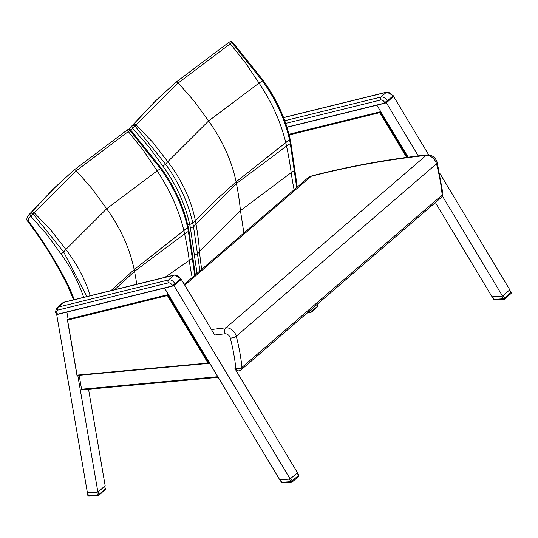<?xml version="1.0" encoding="UTF-8"?>
<svg xmlns="http://www.w3.org/2000/svg" width="538" height="538" viewBox="0 0 538 538"><rect width="100%" height="100%" fill="white"/><g stroke="black" fill="none" stroke-linecap="round" stroke-linejoin="round"><path stroke-width="0.81" d="M442.902 193.552A4.438 2.273 174.1 0 1 442.182 194.978A4.438 3.073 49.3 0 1 441.382 197.372A4.438 4.438 0 0 0 442.902 193.552L437.206 162.362A4.438 1.856 -14.6 0 1 436.486 163.794A208.831 144.54 49.3 0 1 442.182 194.978L241.965 367.414A208.831 144.54 -130.7 0 0 236.269 336.23A4.438 1.856 165.4 0 1 230.271 338.005A204.393 141.467 49.3 0 1 235.846 368.53A4.438 2.273 -5.9 0 0 241.965 367.414A4.438 3.073 -130.7 0 1 241.165 369.808L441.382 197.372M236.397 371.099L238.724 370.857A4.438 2.885 -95.9 0 1 235.846 368.53M290.103 139.086L289.545 139.873A124.984 86.362 49.4 0 1 290.291 143.599L290.843 142.778L294.797 169.773L294.252 170.62L296.653 187.547M130.795 130.156L135.025 126.114A2.219 1.675 -139.5 0 0 132.274 125.805A2.219 1.601 46.5 0 0 132.664 128.38L148.696 146.598L162.893 166.128C176.35 184.85 185.287 204.305 189.712 224.487L187.668 224.615L189.712 224.487L192.806 223.189L189.712 224.487A122.745 84.957 49.3 0 1 190.371 227.803L193.552 226.922A124.984 86.652 -130.9 0 0 192.806 223.189L214.588 201.266L236.101 181.851L285.759 142.637A126.336 76.154 53.6 0 1 286.519 146.074A1835.105 1328.618 91.2 0 1 290.291 143.599L294.252 170.62A1804.856 1306.715 91.2 0 0 291.166 172.637L240.452 210.614L199.511 251.576A1804.856 980.606 82.5 0 0 197.513 253.936L194.305 254.649L197.009 273.365M162.893 166.128L165.603 164.245C179.208 183.102 188.273 202.752 192.806 223.189L214.588 201.266L236.101 181.851L290.103 139.093L290.836 142.745M199.914 270.863L193.552 226.922A1835.105 997.042 82.5 0 1 196 224.037A126.336 97.23 -136.2 0 0 195.348 220.506C191.071 199.746 181.884 180.143 167.782 161.676A1906.47 1035.818 82.5 0 0 165.61 164.238L135.025 126.114A1950.727 1059.86 -97.5 0 1 136.087 124.87L178.219 82.966L230.23 43.78A2.219 1.365 -123.5 0 0 228.072 42.973A2.219 1.365 -123.5 0 0 228.072 42.979A2.219 1.365 -123.5 0 0 227.944 43.08L175.684 82.462L157.237 99.281L133.357 124.547A2.219 1.675 40.6 0 1 136.101 124.85M294.098 189.746A310.877 187.392 -126.4 0 1 291.166 172.637A295.839 178.334 53.6 0 0 286.519 146.074L236.438 183.586L196 224.037A295.839 227.695 -136.2 0 1 199.511 251.576A310.877 239.262 43.8 0 0 201.696 269.323M262.396 80.431L262.416 80.855C275.981 99.752 285.026 119.423 289.545 139.873L285.759 142.637C280.897 122.388 271.993 102.536 259.054 83.074L208.589 120.976L167.782 161.676L152.947 142.509L136.087 124.87A2.219 1.675 -139.4 0 0 133.343 124.56L133.357 124.547A1951.467 1060.264 82.5 0 0 132.274 125.805L129.012 129.295M229.605 41.984A2.219 1.372 56.6 0 1 229.733 41.877A2.219 1.372 56.6 0 1 231.885 42.69L232.55 42.186L263.008 80.216C276.559 99.026 285.591 118.649 290.103 139.093M232.55 42.186L232.55 42.193A2.219 2.219 0 0 0 229.733 41.877L228.092 42.959A2.219 1.372 56.5 0 1 228.092 42.959L175.731 82.422A2.219 1.533 49.3 0 1 178.219 82.966L194.319 101.299L208.589 120.976C222.564 140.492 231.73 160.788 236.101 181.851A126.08 87.264 -130.7 0 1 236.438 183.586A295.241 204.346 -130.7 0 1 240.452 210.614L243.882 232.994M129.409 129.328A2.219 1.601 -133.5 0 1 129.719 128.232A1948.925 1058.878 -97.5 0 1 130.546 127.264L155.906 100.572M133.357 124.547L129.564 128.4M230.23 43.78L230.251 43.766A1950.727 1412.331 -88.8 0 1 231.885 42.69L262.416 80.855A1906.47 1380.286 91.2 0 0 259.054 83.074L245.449 62.845L230.251 43.766A2.219 1.372 56.5 0 0 228.099 42.959L228.072 42.973M192.866 257.547L192.322 258.408L194.722 275.335M195.328 274.81L188.912 230.526L188.367 231.387L192.322 258.408A1804.856 1306.715 91.2 0 0 189.241 260.426L164.958 277.326M136.76 284.266A295.241 204.346 -130.7 0 0 134.513 271.374A126.08 87.264 -130.7 0 0 134.177 269.632L111.03 290.601L134.177 269.632L187.621 227.655A124.984 86.362 49.4 0 1 188.367 231.387L188.367 231.387A1835.105 1328.618 91.2 0 0 184.595 233.855L134.513 271.374L114.594 289.726M160.465 168.219L160.492 168.643C174.056 187.533 183.095 207.211 187.621 227.655L183.828 230.425A126.336 76.154 53.6 0 1 184.595 233.855A295.839 178.334 53.6 0 1 189.241 260.426A310.877 187.392 -126.4 0 0 192.167 277.534M188.912 230.526L188.179 226.875C183.66 206.437 174.628 186.814 161.077 168.004L130.626 129.981M127.674 129.772A2.219 1.372 56.6 0 1 127.802 129.665A2.219 1.372 56.6 0 1 129.961 130.472L130.62 129.974A2.219 2.219 0 0 0 127.802 129.665L126.168 130.747A2.219 1.372 56.5 0 1 128.32 131.554A1950.727 1412.331 -88.8 0 1 129.961 130.472L160.492 168.643M128.3 131.568A2.219 1.365 -123.5 0 0 126.148 130.761L126.148 130.761A2.219 1.365 -123.5 0 0 126.02 130.868L73.753 170.243L55.306 187.063L31.426 212.335A2.219 1.675 40.6 0 1 34.17 212.638L76.295 170.748L128.32 131.554L143.518 150.627L157.123 170.855L106.665 208.757L65.858 249.464A1906.47 1035.818 82.5 0 0 63.679 252.019L33.094 213.895A2.219 1.675 -139.5 0 0 30.35 213.593A2.219 1.601 46.5 0 0 30.74 216.168L33.094 213.895A1950.727 1059.86 -97.5 0 1 34.156 212.651L34.17 212.638A2.219 1.675 -139.4 0 0 31.412 212.349A1951.467 1060.264 82.5 0 0 30.35 213.593L27.633 216.189C26.564 218.805 26.618 220.526 27.808 221.353L28.366 221.064L28.178 218.596A2.219 1.601 -133.5 0 1 27.788 216.02A1948.925 1058.878 -97.5 0 1 28.622 215.052L53.975 188.361M28.306 215.422L31.412 212.349M28.178 218.596L30.74 216.168L46.772 234.38L60.969 253.916L63.672 252.026L86.9 296.546M126.154 130.754A2.219 1.372 56.5 0 1 126.168 130.747L73.8 170.203A2.219 1.533 49.3 0 1 76.295 170.748L92.388 189.087L106.665 208.757C120.633 228.28 129.806 248.569 134.177 269.632L183.828 230.425C178.966 210.176 170.062 190.317 157.123 170.855A1906.47 1380.286 91.2 0 1 160.485 168.65M77.095 375.389L67.452 319.417L167.816 294.703L167.399 295.537L207.998 363.089L208.825 363.338L209.49 362.861M289.141 134.957L379.747 112.65L380.164 111.817L288.973 134.271L380.783 111.662L376.882 105.179L408.147 157.197M68.118 319.256L66.887 312.107L68.118 319.249L168.434 294.548L164.534 288.065L279.686 479.674L290.177 478.961L173.828 285.362M290.177 478.961L297.453 472.694L234.918 368.631M214.716 335.013L181.178 279.209M88.541 389.25L105.166 485.753L97.889 492.028L77.788 375.376M56.524 313.553L87.398 492.741L97.889 492.028M79.16 375.255L81.568 389.243L82.079 389.842L218.186 377.333M435.39 202.53L492.035 296.788L502.526 296.075L442.418 196.061M418.288 155.906L386.176 102.476M502.526 296.075L509.809 289.807L439.741 173.223M428.699 154.85L393.527 96.322M173.666 285.705L173.518 285.557A2.219 0.531 152.9 0 1 172.516 285.913L57.532 314.226A2.219 0.531 152.9 0 1 56.766 314.192L57.741 314.36L57.156 313.499A3.329 2.307 49.3 0 1 58.05 310.036L168.307 282.887A3.329 2.307 49.3 0 1 172.147 285.187L172.779 286.021A1.95 0.464 -27.1 0 0 173.639 285.718L57.795 314.333L172.664 286.048M173.902 285.564L173.518 285.557M174.218 285.18L175.18 284.232L174.937 283.748A5.548 3.84 -130.7 0 0 168.542 279.928L58.286 307.077L63.746 302.369A2.219 1.513 -103.8 0 1 64.197 302.134L62.576 302.968A5.548 3.84 49.3 0 1 63.746 302.369L173.996 275.221A5.548 3.84 49.3 0 1 180.398 279.047L181.05 279.625L173.727 285.436M385.988 102.832A1.95 0.464 -27.1 0 1 385.127 103.135L385.874 102.671A2.219 0.531 152.9 0 1 384.865 103.027L286.942 127.143M386.25 102.677L385.874 102.671M283.6 117.64L386.351 92.334A5.548 3.84 49.3 0 1 392.747 96.161L393.399 96.739L386.076 102.55M393.52 96.403A2.219 0.531 152.9 0 0 393.513 96.268L393.144 95.542A2.219 0.531 -27.1 0 1 392.747 96.161L387.286 100.862L387.528 101.346L386.573 102.294M386.587 102.476L387.037 102.26L386.573 102.509M392.989 96.638L393.399 96.739M282.477 482.862L282.477 482.862A1.11 0.713 -93.9 0 1 281.791 482.277L281.448 482.324A1.11 1.11 0 0 0 282.477 482.862L291.562 482.243A1.11 0.713 86.1 0 0 291.865 482.109A1.11 0.767 -130.7 0 0 292.215 481.974A1.11 0.767 -130.7 0 0 292.228 480.851L290.883 481.658A1.11 0.713 86.1 0 0 291.562 482.243A1.11 1.11 0 0 0 292.215 481.974L298.523 476.54A1.11 1.11 0 0 0 298.751 475.128L298.536 475.417A1.11 0.767 49.3 0 1 298.523 476.54M289.357 479.116L280.264 479.735L281.791 482.277L290.883 481.658L289.357 479.116L290.002 478.975M281.448 482.324L279.847 479.667L280.264 479.735M290.298 478.86L297.332 472.794L298.751 475.128M287.951 482.485L288.173 482.694A4.815 1.601 -21 0 0 288.455 482.653L287.998 482.62A4.99 1.661 -21 0 0 288.395 482.573L288.509 482.451M286.606 482.579A4.99 1.661 -21 0 0 286.875 482.626L286.989 482.552M286.848 482.559L287.198 482.647M287.184 482.539L287.231 482.647A4.99 1.661 -21 0 0 287.574 482.647L287.669 482.505M287.521 482.519L287.958 482.64M288.859 482.425L288.879 482.485A4.99 1.661 -21 0 0 289.303 482.398M104.708 486.285L105.381 488.773A1.11 0.525 170.2 0 1 105.199 489.136L98.891 494.57A1.11 0.525 170.2 0 1 97.371 494.92A1.11 0.713 86.1 0 0 98.05 495.505A1.11 0.713 86.1 0 0 98.353 495.377A1.11 0.767 -130.7 0 0 98.703 495.236A1.11 0.767 -130.7 0 0 98.891 494.57L98.4 491.719L104.708 486.285L105.199 489.136A1.11 0.767 49.3 0 1 105.011 489.802L98.703 495.236A1.11 1.11 0 0 1 98.05 495.505L88.958 496.123A1.11 0.713 -93.9 0 1 88.279 495.538A1.11 0.525 170.2 0 1 87.795 495.202A1.11 1.11 0 0 0 88.958 496.123M87.385 492.673L96.921 492.304L98.4 491.719M93.699 495.801L93.451 495.814A4.99 1.661 -21 0 0 93.726 495.861L93.834 495.787M94.036 495.774L94.076 495.888A4.99 1.661 -21 0 0 94.419 495.888L94.52 495.747M95.3 495.895A4.815 1.601 -21 0 1 95.018 495.928L94.849 495.854A4.99 1.661 -21 0 0 95.246 495.807L95.354 495.686M95.65 495.713L95.73 495.727A4.99 1.661 -21 0 0 96.154 495.632L95.65 495.713M95.872 495.801L95.872 495.801A4.815 1.601 -21 0 0 96.215 495.72M96.168 495.632L96.658 495.579M99.94 494.133L99.564 494.469M100.229 493.924L100.364 493.871A4.99 1.661 -21 0 0 100.7 493.642L100.619 493.81A4.815 1.601 -21 0 1 100.377 493.971L100.007 494.133M100.888 493.353L101.05 493.38A4.99 1.661 -21 0 0 101.312 493.151L101.265 493.03M101.285 493.185L101.911 492.431M494.825 299.975L494.825 299.975A1.11 0.713 -93.9 0 1 494.146 299.39L493.797 299.437A1.11 1.11 0 0 0 494.825 299.975L503.918 299.357A1.11 0.713 86.1 0 0 504.214 299.222A1.11 0.767 -130.7 0 0 504.563 299.088A1.11 0.767 -130.7 0 0 504.577 297.965L503.232 298.772A1.11 0.713 86.1 0 0 503.918 299.357A1.11 1.11 0 0 0 504.563 299.088L510.871 293.654A1.11 1.11 0 0 0 511.1 292.242L510.885 292.531A1.11 0.767 49.3 0 1 510.871 293.654M501.705 296.23L492.613 296.848L494.146 299.39L503.232 298.772L501.705 296.23L502.351 296.088M493.797 299.437L492.203 296.781L492.613 296.848M502.647 295.974L509.681 289.908L511.1 292.242M501.221 299.659L500.347 299.733A4.99 1.661 -21 0 0 500.75 299.686L500.858 299.565M500.804 299.774A4.815 1.601 -21 0 1 500.522 299.807L500.3 299.599M498.955 299.693L498.955 299.693A4.99 1.661 -21 0 0 499.224 299.74L499.338 299.666M499.203 299.673L499.546 299.76M499.58 299.76L499.58 299.76A4.99 1.661 -21 0 0 499.923 299.76L500.017 299.619M499.869 299.632L500.313 299.753M501.208 299.538L501.228 299.599A4.99 1.661 -21 0 0 501.651 299.511M317.427 304.131L317.729 305.887A1.11 0.525 170.2 0 1 317.548 306.25L311.24 311.684A1.11 0.525 170.2 0 1 309.72 312.033A1.11 0.713 86.1 0 0 310.399 312.618A1.11 0.713 86.1 0 0 310.702 312.491A1.11 0.767 -130.7 0 0 311.051 312.349A1.11 0.767 -130.7 0 0 311.24 311.684L310.903 309.747M307.144 312.955L307.682 313.015A4.815 1.601 -21 0 1 307.373 313.042L307.198 312.968A4.99 1.661 -21 0 0 307.595 312.921L307.709 312.8M308.059 312.78L308.079 312.84A4.99 1.661 -21 0 0 308.503 312.746L308.516 312.746M312.289 311.246L311.912 311.583M312.578 311.038L312.712 310.984A4.99 1.661 -21 0 0 313.049 310.756L312.975 310.924A4.815 1.601 -21 0 1 312.726 311.092L312.336 311.287M313.237 310.466L313.398 310.493A4.99 1.661 -21 0 0 313.661 310.265L313.614 310.144M313.634 310.298L314.266 309.545M184.763 285.174L311.199 176.276A4.438 3.033 -104.4 0 1 312.08 175.812L307.561 178.152A17.747 12.287 49.3 0 1 311.199 176.276A1394.906 965.475 49.3 0 1 426.096 155.381A4.438 2.892 -96.3 0 1 427.226 154.863C387.649 159.268 349.27 166.249 312.08 175.812M211.427 329.545A1394.906 965.475 -130.7 0 1 225.879 327.817L426.096 155.381A8.877 6.14 49.3 0 1 436.486 163.794L236.269 336.23A8.877 6.14 -130.7 0 0 225.879 327.817A4.438 2.892 83.7 0 0 225.072 333.802A4.438 3.073 49.3 0 1 230.271 338.005M213.902 335.113A1390.468 962.401 49.3 0 1 225.072 333.802M190.371 227.803L194.305 254.649M175.684 82.462A2.219 1.533 49.3 0 1 175.731 82.422L154.554 101.87M130.23 127.634L154.561 101.87M73.753 170.243A2.219 1.533 49.3 0 1 73.8 170.203L52.63 189.658L27.633 216.189M74.305 299.646L70.908 291.112A2.219 0.652 156.4 0 1 70.088 290.95A2.219 0.652 156.4 0 1 70.081 290.937M70.908 291.112L68.521 285.994A2.219 0.558 153.6 0 1 67.748 285.934A2.219 0.558 153.6 0 1 67.741 285.927M68.521 285.994C57.337 263.472 43.955 241.831 28.366 221.064M60.969 253.916C70.976 267.776 78.541 282.248 83.666 297.339M90.216 295.725C85.105 279.397 76.988 263.976 65.858 249.464L51.016 230.298L34.156 212.651M67.667 320.09L167.399 295.537M207.998 363.089L77.142 375.114M209.02 363.264L167.816 294.703M379.747 112.65L406.849 157.735M407.495 157.284L380.164 111.817M217.816 376.721L81.568 389.243M79.167 375.302L209.753 363.298M172.147 285.187A2.219 0.531 152.9 0 0 174.937 283.748L180.398 279.047A2.219 0.531 -27.1 0 0 180.795 278.428L181.165 279.155A2.219 0.531 152.9 0 1 181.171 279.289M168.307 282.887A2.219 1.513 76.2 0 1 168.542 279.928L173.996 275.221A2.219 1.513 -103.8 0 1 174.446 274.985L64.197 302.134M57.156 313.499A2.219 0.531 -27.1 0 1 56.396 313.466C55.165 312.834 55.401 310.903 57.115 307.669A5.548 3.84 -130.7 0 1 58.286 307.077A2.219 1.513 76.2 0 0 58.05 310.036M385.013 103.162L286.989 127.298L385.074 103.162L384.495 102.301A2.219 0.531 152.9 0 0 387.286 100.862A5.548 3.84 -130.7 0 0 380.891 97.042A2.219 1.513 76.2 0 0 380.655 100.001A3.329 2.307 49.3 0 1 384.495 102.301M284.763 120.714L380.891 97.042L386.351 92.334A2.219 1.513 -103.8 0 1 386.802 92.099L283.56 117.526M285.712 123.384L380.655 100.001M297.144 473.097L298.536 475.417L292.228 480.851L290.836 478.531M289.02 482.559A4.815 1.601 -21 0 0 289.37 482.485L289.807 482.344M287.231 482.647L288.018 482.647M288.879 482.485L289.383 482.492M87.828 492.922L88.279 495.538L97.371 494.92L96.921 492.304M101.312 493.151L100.747 493.635M94.796 495.727L95.724 495.78M100.364 493.998L100.66 493.548M509.493 290.211L510.885 292.531L504.577 297.965L503.185 295.644M501.376 299.673A4.815 1.601 -21 0 0 501.719 299.599L502.156 299.458M500.367 299.767L499.351 299.706M501.228 299.599L501.732 299.605M317.218 304.313L317.548 306.25A1.11 0.767 49.3 0 1 317.359 306.916L311.051 312.349A1.11 1.11 0 0 1 310.399 312.618L307.326 312.827M308.119 312.141L309.72 312.033L309.532 310.93M308.22 312.914A4.815 1.601 -21 0 0 308.563 312.84L307.736 312.867M312.712 311.112L313.015 310.661M427.226 154.863C432.202 154.924 435.524 157.426 437.206 162.362M238.724 370.857A4.438 4.438 0 0 0 241.165 369.808M184.265 284.34L307.561 178.152M294.797 169.773L297.252 187.029M27.808 221.353C43.309 241.986 56.618 263.512 67.748 285.934L73.592 299.821M76.988 375.437L67.378 319.666M77.001 375.45L208.825 363.338M181.165 279.155L174.695 285.14M180.795 278.428L174.446 274.985M56.396 313.466L56.571 313.802M62.576 302.968L57.115 307.669M393.513 96.268L387.044 102.254M393.144 95.542L386.802 92.099M290.332 482.23L289.767 482.317M286.579 482.566L287.279 482.653M288.872 482.546L288.482 482.667M87.371 492.768L87.795 495.202M105.011 489.802A1.11 1.11 0 0 0 105.381 488.773M94.042 495.875L94.863 495.888M96.618 495.552L97.183 495.471M101.675 492.714L102.005 492.337M502.68 299.343L502.115 299.431M498.934 299.679L499.634 299.767M317.359 306.916A1.11 1.11 0 0 0 317.729 305.887M307.682 313.015L308.072 312.894M308.583 312.847L309.007 312.692M308.967 312.665L309.532 312.585M313.338 310.655L313.641 310.117M314.024 309.827L314.353 309.458"/></g></svg>
